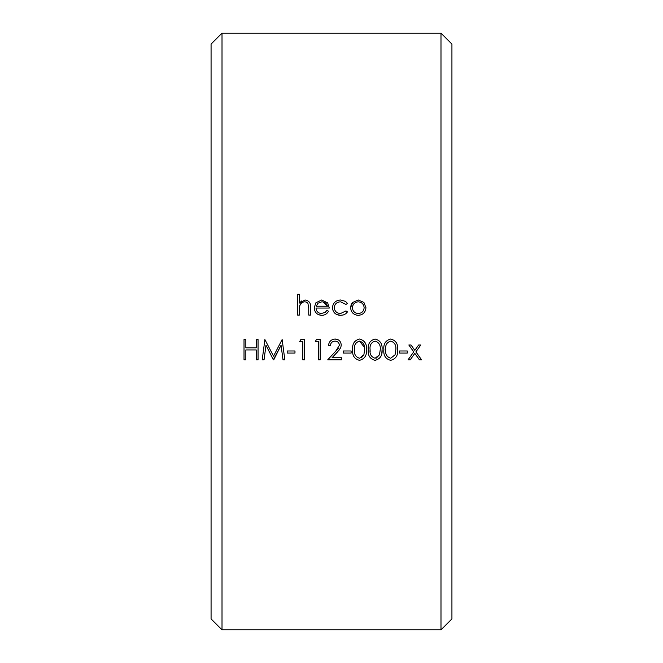 <?xml version="1.0" encoding="UTF-8"?>
<svg xmlns="http://www.w3.org/2000/svg" width="663" height="663" viewBox="0 0 663 663"><rect width="100%" height="100%" fill="white"/><g stroke="black" fill="none" stroke-linecap="round" stroke-linejoin="round"><path stroke-width="0.99" d="M222.014 33.15L222.014 629.85L440.986 629.85L440.986 33.15L222.014 33.15L211.066 44.098L211.066 618.902L222.014 629.85M397.659 349.691C398.165 355.418 395.828 358.965 390.664 360.341C385.543 358.965 383.28 355.418 383.885 349.691C383.28 343.989 385.543 340.434 390.664 339.025C395.844 340.368 398.173 343.923 397.659 349.691L397.427 353.164M366.465 349.691C366.971 355.418 364.633 358.965 359.47 360.341C354.34 358.965 352.086 355.418 352.691 349.691C352.086 343.989 354.34 340.434 359.47 339.025C364.65 340.368 366.979 343.923 366.465 349.691L366.225 353.164M283.01 359.818L281.062 345.232L273.338 359.818L265.987 345.199L264.048 359.818L262.216 359.818L264.893 339.547L273.529 356.18L282.14 339.547L284.833 359.818L283.01 359.818L281.062 345.232L273.744 359.818M361.244 314.809L358.285 315.339C353.603 314.95 351.042 312.406 350.611 307.707L351.108 304.897M351.117 304.872L351.556 303.936M351.78 303.571L352.641 302.452L358.285 299.999L363.912 302.444L365.943 307.707C365.528 312.389 362.968 314.933 358.285 315.339M321.663 315.339C317.055 314.958 314.569 312.414 314.212 307.707L315.919 302.759L321.712 299.999L327.679 302.916L329.287 308.055L316.036 308.055C316.301 311.395 318.099 313.209 321.439 313.516L325.276 312.29L326.892 310.4L328.508 311.245C327.05 313.939 324.771 315.306 321.663 315.339L318.149 314.569M299.469 307.176L299.394 315.074L297.571 315.074L297.571 294.281L299.394 294.281L299.394 303.057L301.839 300.845M299.394 303.057L305.03 299.999C309.115 300.662 310.964 303.165 310.574 307.508L310.574 315.074L308.751 315.074L308.726 306.422M301.532 302.941L299.676 305.742L299.394 309.72M340.558 315.339C335.685 315.074 332.975 312.563 332.412 307.789C332.959 302.892 335.727 300.298 340.707 299.999L345.522 301.383L347.487 303.472L345.962 304.416L340.567 301.822C336.796 302.013 334.682 303.944 334.227 307.624C334.666 311.345 336.779 313.301 340.583 313.516L345.962 310.914L347.487 311.917L345.738 313.765L343.467 314.917L340.558 315.339L336.564 314.444M335.594 351.431L339.431 345.216C339.108 342.647 337.641 341.279 335.03 341.105C332.18 341.337 330.613 342.895 330.331 345.788L328.508 345.788C328.84 341.677 331.044 339.423 335.122 339.025C338.851 339.29 340.89 341.296 341.246 345.05L340.823 347.379L339.307 349.857L332.072 357.738L341.511 357.738L341.511 359.818L327.729 359.818L338.205 348.473M328.508 345.788L328.981 343.243M335.122 339.025L338.677 340.061M382.062 349.691C382.568 355.418 380.231 358.965 375.067 360.341C369.937 358.965 367.683 355.418 368.288 349.691C367.683 343.989 369.946 340.434 375.067 339.025C380.247 340.368 382.576 343.923 382.062 349.691L381.83 353.164M413.737 351.862L408.839 345L411.01 345L414.823 350.346L418.635 345L420.798 345L415.908 351.862L421.577 359.818L419.414 359.818L414.823 353.387L410.223 359.818L408.06 359.818L413.737 351.862L408.839 345M440.986 33.15L451.934 44.098L451.934 618.902L440.986 629.85M308.751 308.104L307.889 303.248L306.182 302.021L304.715 301.822C302.162 301.996 300.488 303.306 299.676 305.742M317.983 303.206L316.226 306.24L327.472 306.24C326.668 303.414 324.779 301.938 321.804 301.822L317.983 303.206L316.226 306.24M327.472 306.24L323.03 301.938M350.611 307.707L352.641 302.452M364.128 307.723C363.813 304.16 361.857 302.195 358.277 301.822C354.713 302.171 352.766 304.135 352.426 307.723C352.749 311.279 354.697 313.209 358.277 313.516C361.849 313.218 363.796 311.287 364.128 307.723M245.84 339.547L244.017 339.547L244.017 359.818L245.84 359.818L245.84 349.94L256.241 349.94L256.241 359.818L258.056 359.818L258.056 339.547L256.241 339.547L256.241 347.86L245.84 347.86L245.84 339.547M273.338 359.818L265.987 345.199L264.048 359.818M287.178 353.064L287.178 350.984L294.977 350.984L294.977 353.064L287.178 353.064M304.59 339.547L300.845 339.547L299.651 341.627L302.776 341.627L302.776 359.818L304.59 359.818L304.59 339.547M320.188 339.547L316.442 339.547L315.248 341.627L318.373 341.627L318.373 359.818L320.188 359.818L320.188 339.547M337.144 352.326L332.072 357.738M343.326 353.064L343.326 350.984L351.125 350.984L351.125 353.064L343.326 353.064M364.65 349.683C365.106 345.208 363.399 342.348 359.528 341.105C355.617 342.34 353.943 345.199 354.506 349.683C353.918 354.092 355.592 356.951 359.528 358.26L363.879 354.78L364.65 349.683M364.534 347.453L359.528 341.105M354.506 349.683C353.918 354.092 355.592 356.951 359.528 358.26M361.252 357.887L363.879 354.78M380.247 349.683C380.703 345.208 378.996 342.348 375.125 341.105C371.214 342.34 369.54 345.199 370.103 349.683C369.515 354.092 371.189 356.951 375.125 358.26L379.476 354.78L380.247 349.683L379.476 354.78L376.294 358.086M370.103 349.683L370.161 351.887M395.844 349.683C396.3 345.208 394.601 342.348 390.722 341.105C386.811 342.34 385.137 345.199 385.7 349.683C385.12 354.092 386.786 356.951 390.722 358.26L395.073 354.78L395.844 349.683C396.3 345.208 394.601 342.348 390.722 341.105M385.7 349.683C385.12 354.092 386.786 356.951 390.722 358.26M399.482 353.064L399.482 350.984L407.281 350.984L407.281 353.064L399.482 353.064M420.798 345L415.908 351.862M419.414 359.818L414.823 353.387L410.223 359.818"/></g></svg>
